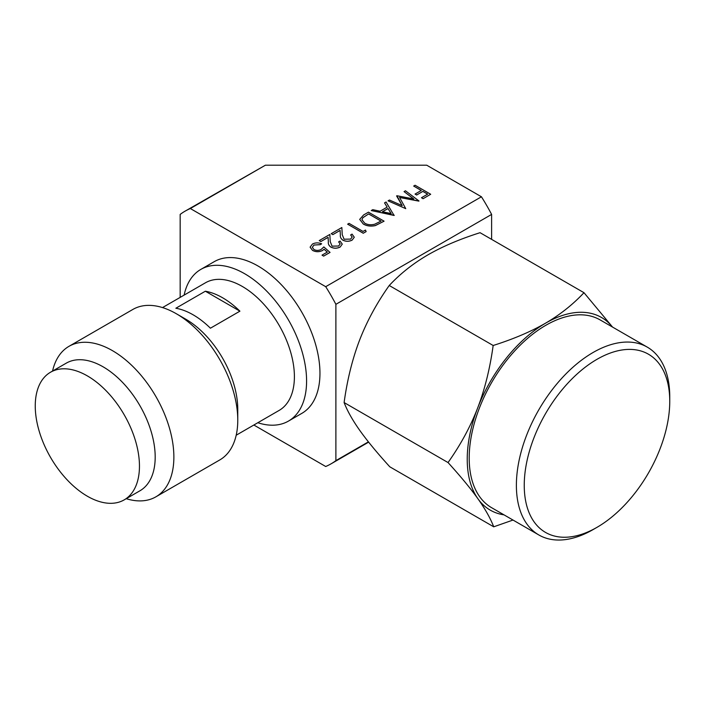 <?xml version="1.0" encoding="UTF-8"?>
<svg xmlns="http://www.w3.org/2000/svg" width="705" height="705" viewBox="0 0 705 705"><rect width="100%" height="100%" fill="white"/><g stroke="black" fill="none" stroke-linecap="round" stroke-linejoin="round"><path stroke-width="1.06" d="M288.451 421.096L301.819 413.377A87.587 50.575 -120 0 0 319.955 373.28A87.587 50.575 -120 0 0 281.727 285.137A87.587 50.575 -120 0 0 214.232 261.67L200.854 269.389A87.587 50.575 -120 0 1 268.358 292.848A87.587 50.575 -120 0 1 306.587 381A87.587 50.575 60 0 1 288.451 421.096A87.587 50.575 60 0 1 257.818 422.727M200.854 269.389A87.587 50.575 -120 0 0 184.128 295.095M180.163 297.387L180.163 214.417A145.9 84.239 -120 0 1 185.071 211.165A145.9 84.239 -120 0 1 190.341 208.539L325.71 286.688A145.9 84.239 -120 0 1 335.888 304.322L335.888 460.629A145.9 84.239 -120 0 1 330.971 463.881A145.9 84.239 -120 0 1 325.71 466.507L253.844 425.018M491.614 239.365L491.614 214.417A145.9 84.239 -120 0 0 481.436 196.783L426.728 165.199L265.406 165.199L185.071 211.165M265.406 165.199L190.341 208.539M368.407 441.859L335.888 460.629M491.614 214.417L335.888 304.322M481.436 196.783L325.71 286.688M513.002 520.052L493.72 526.811C490.442 518.325 485.163 508.966 477.902 498.735C470.596 488.477 460.638 476.413 448.036 462.55L344.111 402.555C347.257 379.695 352.438 358.827 359.656 339.969C366.961 321.163 376.822 303 389.239 285.499C400.264 273.716 413.06 263.564 427.627 255.043C442.291 246.574 459.766 239.118 480.061 232.694L583.987 292.698L612.566 327.085M597.258 527.181A102.886 59.396 120 0 0 669.75 401.321A102.886 59.396 120 0 0 669.75 401.022A102.886 59.396 120 0 0 596.738 359.462A102.886 59.396 120 0 0 524.247 485.622A102.886 59.396 120 0 0 597.003 527.331A102.886 59.396 120 0 0 597.258 527.181M669.75 401.321L669.75 396.783A108.447 62.613 120 0 0 669.75 396.466A108.447 62.613 120 0 0 647.287 347.133A108.447 62.613 120 0 0 563.595 376.32A108.447 62.613 120 0 0 516.386 485.639A108.447 62.613 120 0 0 538.849 534.972A108.447 62.613 120 0 0 593.072 529.596L597.003 527.331M493.72 526.811L389.803 466.807C377.281 453.051 367.331 440.986 359.929 430.623C352.623 420.312 347.353 410.953 344.111 402.555M504.013 514.861A111.223 64.217 -60 0 1 477.902 498.735A111.223 64.217 120 0 1 477.629 408.08C484.793 389.398 489.975 368.539 493.165 345.494C513.61 339.008 531.085 331.562 545.6 323.154C560.052 314.712 572.848 304.56 583.987 292.698M448.036 462.55C460.541 444.899 470.402 426.736 477.629 408.08A111.223 64.217 -60 0 1 545.6 323.154A111.223 64.217 -60 0 1 612.46 327.023M538.849 534.972L491.658 507.723A108.447 62.613 120 0 1 469.195 458.391A108.447 62.613 -60 0 1 516.404 349.081A108.447 62.613 -60 0 1 600.105 319.894L647.287 347.133M493.165 345.494L389.239 285.499M162.511 307.583L205.446 282.793A73.69 42.547 -120 0 1 262.234 302.533A73.69 42.547 -120 0 1 294.399 376.69A73.69 42.547 60 0 1 279.136 410.416L236.201 435.214M68.975 346.331A86.891 50.17 -120 0 1 135.942 369.614A86.891 50.17 -120 0 1 173.871 457.06A86.891 50.17 60 0 1 155.875 496.84L219.775 459.942A86.891 50.17 60 0 0 237.77 420.162L237.77 409.376A73.69 42.547 -120 0 0 185.671 319.136L176.329 313.743A86.891 50.17 -120 0 0 132.875 309.433L68.975 346.331A86.891 50.17 -120 0 0 52.558 371.059M205.349 291.218L175.853 308.244A73.69 42.547 60 0 1 210.416 328.204L239.911 311.169L205.349 291.218A73.69 42.547 60 0 1 239.911 311.169M237.77 420.162A86.891 50.17 -120 0 0 176.329 313.743M155.875 496.84A86.891 50.17 60 0 1 126.239 498.691M155.188 457.06A73.69 42.547 60 0 1 139.925 490.795L124.195 499.871A73.69 42.547 60 0 1 67.416 480.131A73.69 42.547 60 0 1 35.25 405.974A73.69 42.547 -120 0 1 50.513 372.24L66.244 363.163A73.69 42.547 -120 0 1 123.022 382.903A73.69 42.547 -120 0 1 155.188 457.06M124.195 499.871A73.69 42.547 60 0 0 139.458 466.137A73.69 42.547 -120 0 0 107.292 391.98A73.69 42.547 -120 0 0 50.513 372.24M404.062 191.61L405.472 190.791L419.017 200.995L399.568 197.435L405.745 208.654L388.067 200.846L389.468 200.035L402.194 205.649L396.915 195.734L413.826 198.969L404.062 191.61L413.72 198.942M396.598 195.919L402.15 205.631M388.067 200.846L405.745 208.654M418.814 201.11L399.603 197.497M394.262 215.281L371.253 210.548L372.778 209.667L380.092 211.227L387.16 207.138L384.533 202.881L386.067 202L394.069 215.457L371.253 210.548M391.143 213.58L388.006 208.504L382.427 211.72L391.143 213.58M387.133 207.155L384.533 202.881M391.099 213.571L388.006 208.557L382.498 211.738M363.621 214.954L368.459 212.161L384.066 221.176L375.395 225.529C370.804 226.534 366.759 226.005 363.26 223.952L359.7 219.387L363.621 214.954M368.653 213.897L362.802 217.739L361.947 219.704L364.661 223.141C367.622 224.833 370.98 225.195 374.734 224.208L381.061 221.062L368.653 213.897L362.802 217.792L361.947 219.731M384.066 221.176L375.395 225.582C370.804 226.587 366.759 226.067 363.26 224.005L359.7 219.387M381.008 221.088L368.653 213.959M352.174 237.065L350.649 234.976L352.051 234.113L354.28 237.232L352.156 240.114C349.072 241.648 345.952 241.665 342.806 240.158C340.894 238.687 340.074 237.003 340.365 235.1L340.101 230.438L332.839 234.633L331.235 233.655L341.846 227.53L342.251 234.747L344.084 239.215L350.632 239.092L352.174 237.03L350.649 234.924M354.28 237.232L352.156 240.052C349.072 241.595 345.952 241.612 342.806 240.097C340.894 238.634 340.074 236.942 340.365 235.038L340.101 230.385L332.839 234.633M332.839 234.571L331.235 233.655M340.171 243.992L338.638 241.912L340.039 241.048L342.269 244.106L340.154 247.041C337.06 248.583 333.941 248.601 330.804 247.085C328.882 245.622 328.072 243.939 328.363 242.035L328.098 237.374L320.837 241.559L319.233 240.581L329.834 234.457L330.248 241.683L332.073 246.151L338.629 246.019L340.171 243.965L338.638 241.85M340.154 246.988C337.06 248.521 333.941 248.539 330.804 247.032C328.882 245.56 328.072 243.877 328.363 241.974L328.098 237.312L320.837 241.559M320.837 241.507L319.233 240.581M342.269 244.106L340.154 247.041M330.037 252.425L323.639 256.118L322.035 255.139L327.34 252.073L324.08 249.218L322.546 250.513C319.171 252.134 315.831 252.099 312.526 250.398L310.103 247.164L312.474 244.027C315.399 242.582 318.457 242.511 321.639 243.815L320.237 244.679L313.989 245.049L312.324 247.34L313.989 249.57C316.448 250.733 318.845 250.672 321.198 249.385L323.833 246.935L330.037 252.425M330.037 252.364L323.639 256.118M321.639 243.815L320.237 244.626L313.989 245.049M313.989 244.996L312.324 247.305M324.08 249.218L322.546 250.451C319.171 252.082 315.831 252.046 312.526 250.345L312.526 250.398M312.526 250.345L310.103 247.111M327.305 252.099L324.08 249.27M323.639 256.065L322.035 255.139M413.676 186.058L415.078 185.248L430.685 194.263L423.079 198.704L421.475 197.726L427.679 194.139L422.877 191.372L416.673 195.012L415.078 194.087L421.282 190.447L413.676 186.058L421.229 190.473M422.877 191.372L416.673 195.012M416.673 194.95L415.078 194.025M427.635 194.175L422.877 191.425M430.685 194.263L423.079 198.704M423.079 198.651L421.475 197.726M365.454 230.068L366.142 231.584L363.251 233.249L347.644 224.181L349.046 223.37L363.049 231.451L365.454 230.068M366.142 231.522L363.251 233.249M363.251 233.188L347.644 224.181M368.636 442.132L330.971 463.881"/></g></svg>

